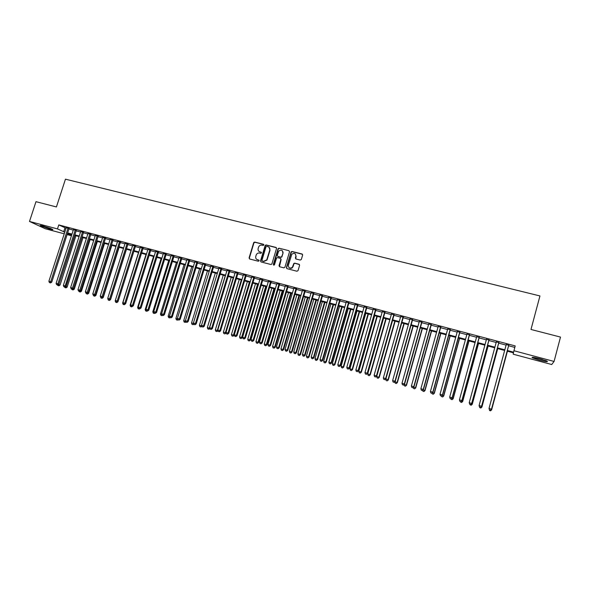 <?xml version="1.0" encoding="UTF-8"?>
<svg xmlns="http://www.w3.org/2000/svg" width="590" height="590" viewBox="0 0 590 590"><rect width="100%" height="100%" fill="white"/><g stroke="black" fill="none" stroke-linecap="round" stroke-linejoin="round"><path stroke-width="0.89" d="M263.863 245.005L263.465 244.267L254.747 242.07L253.693 242.667L249.083 257.933L249.644 258.988L258.361 261.245L259.113 260.802L258.722 260.057L257.587 259.762C256.045 259.187 255.441 258.059 255.78 256.37L256.267 254.799C256.997 253.383 258.11 252.808 259.607 253.051L260.736 253.346L261.488 252.896L261.09 252.159L259.961 251.864C258.42 251.296 257.815 250.167 258.147 248.486L258.634 246.937C259.357 245.514 260.47 244.924 261.975 245.167L263.103 245.455L263.863 245.005M263.789 244.496L254.991 242.269L253.936 242.866L249.341 258.118L249.518 258.944M259.025 260.256L257.587 259.762M261.407 252.373L259.961 251.864M539.356 360.173L532.232 357.754C531.391 356.935 534.016 357.289 540.108 358.816L547.269 361.25C548.073 362.068 545.44 361.707 539.356 360.173M49.796 229.082L40.4 225.741C39.788 225.284 40.747 225.387 43.277 226.044L52.687 229.385C53.299 229.842 52.333 229.746 49.796 229.082M300.244 260.065L301.35 259.423L302.633 255.072L302.043 253.995L292.087 251.488L291.143 251.834L286.401 267.58L286.991 268.656L296.94 271.238L298.046 270.596L299.602 265.323L299.012 264.246L294.742 263.155L293.842 263.442L292.316 267.381C289.815 268.76 288.495 268.052 288.363 265.242L291.814 254.231C294.329 252.653 295.686 253.317 295.892 256.207L295.391 257.904L295.974 258.981L300.244 260.065M64.236 233.817L45.216 228.721L29.5 221.449L35.983 201.677L56.419 206.95L65.453 179.176L539.946 295.944L530.985 329.463L560.5 337.082L554.069 361.449L551.724 364.524L513.189 354.192L513.47 352.82L507.171 351.139M29.5 221.449L57.473 228.913L64.775 232.15M507.348 350.49L513.61 352.164L515.195 345.91L58.779 224.908L57.473 228.913M513.897 350.726L554.069 361.449M276.54 248.486L275.965 247.424L266.201 244.961L265.168 245.469L260.529 260.891L261.097 261.953L270.862 264.482L271.843 264.084L276.54 248.486M279.085 248.206L288.938 250.691L289.528 251.76L284.933 267.204L283.842 267.845L279.616 266.754L279.033 265.677L280.899 259.423L280.316 258.354L277.521 257.638L276.548 258.036L274.409 264.962L273.332 264.475L278.089 248.633L279.085 248.206L288.938 250.691M69.074 228.522L66.198 227.762M76.287 230.439L73.411 229.672M83.537 232.364L80.668 231.605M90.831 234.304L87.962 233.537M98.169 236.251L95.307 235.491M105.551 238.205L102.69 237.446M112.97 240.182L110.116 239.422M120.441 242.158L117.587 241.406M127.949 244.157L125.102 243.397M135.508 246.163L132.662 245.403M143.105 248.176L140.265 247.424M150.752 250.212L147.92 249.459M158.445 252.247L155.613 251.502M166.181 254.305L163.356 253.553M173.962 256.37L171.144 255.625M181.794 258.45L178.977 257.705M189.67 260.544L186.86 259.792M197.591 262.646L194.789 261.901M205.563 264.762L202.768 264.018M213.587 266.894L210.8 266.149M221.656 269.033L218.875 268.295M229.776 271.186L227.003 270.449M237.947 273.362L235.174 272.624M246.17 275.537L243.405 274.807M254.438 277.735L251.679 277.005M262.764 279.948L260.006 279.218M271.135 282.168L268.391 281.437M279.564 284.409L276.821 283.679M288.045 286.659L285.309 285.929M296.571 288.923L293.85 288.2M305.163 291.202L302.441 290.479M313.799 293.495L311.085 292.773M322.494 295.804L319.787 295.089M331.248 298.127L328.549 297.412M340.054 300.465L337.362 299.75M348.919 302.818L346.234 302.11M357.835 305.185L355.158 304.477M366.81 307.567L364.148 306.859M375.845 309.971L373.19 309.263M384.938 312.383L382.291 311.682M394.091 314.809L391.45 314.109M403.309 317.258L400.676 316.557M412.58 319.721L409.954 319.02M421.909 322.199L419.298 321.506M431.305 324.692L428.701 323.999M440.767 327.199L438.171 326.513M450.288 329.729L447.699 329.043M459.868 332.273L457.294 331.587M469.515 334.832L466.948 334.154M479.228 337.414L476.676 336.735M489.007 340.01L486.462 339.331M498.852 342.62L496.315 341.949M58.779 224.908L66.058 228.197M68.934 228.957L73.271 230.107M76.147 230.874L80.528 232.04M83.397 232.799L87.822 233.979M90.69 234.739L95.167 235.926M98.028 236.686L102.549 237.888M105.411 238.648L109.976 239.865M112.83 240.624L117.447 241.848M120.301 242.608L124.962 243.847M127.809 244.599L132.521 245.853M135.368 246.605L140.125 247.874M142.964 248.626L147.78 249.902M150.612 250.654L155.472 251.952M158.304 252.704L163.216 254.01M166.041 254.755L171.004 256.075M173.821 256.827L178.836 258.155M181.654 258.907L186.72 260.249M189.53 260.994L194.648 262.358M197.451 263.103L202.628 264.475M205.423 265.22L210.66 266.614M213.447 267.351L218.735 268.76M221.516 269.497L226.862 270.913M229.635 271.651L235.034 273.089M237.807 273.826L243.264 275.272M246.03 276.009L251.539 277.47M254.297 278.207L259.866 279.682M262.624 280.42L268.251 281.909M270.994 282.639L276.681 284.151M279.424 284.882L285.169 286.408M287.898 287.131L293.709 288.672M296.431 289.402L302.301 290.959M305.023 291.681L310.945 293.252M313.659 293.975L319.647 295.568M322.354 296.283L328.409 297.891M331.108 298.614L337.222 300.236M339.914 300.952L346.094 302.589M348.771 303.304L355.018 304.964M357.695 305.672L364.008 307.353M366.67 308.061L373.05 309.75M375.705 310.458L382.15 312.169M384.798 312.877L391.31 314.603M393.95 315.311L400.536 317.059M403.169 317.752L409.814 319.522M412.44 320.215L419.158 322M421.769 322.701L428.561 324.5M431.165 325.193L438.031 327.015M440.627 327.708L447.559 329.552M450.148 330.238L457.154 332.096M459.728 332.782L466.808 334.663M469.375 335.341L476.536 337.244M479.087 337.923L486.322 339.847M488.867 340.526L496.175 342.466M498.712 343.137L506.095 345.098M508.617 345.769L514.79 347.407M508.757 345.253L506.235 344.582M253.825 242.829L254.002 242.239M71.449 235.757L67.112 234.591M67.422 233.64L71.501 235.58M504.649 350.46L497.259 348.483M494.73 347.805L487.421 345.851M484.877 345.165L477.642 343.233M475.083 342.547L467.929 340.629M465.363 339.943L458.275 338.048M455.701 337.362L448.695 335.489M446.106 334.796L439.174 332.937M436.578 332.244L429.712 330.407M427.108 329.707L420.316 327.893M417.705 327.192L410.987 325.392M408.361 324.692L401.709 322.914M399.076 322.206L392.498 320.444M389.857 319.736L383.345 317.995M380.698 317.287L374.252 315.562M371.589 314.854L365.217 313.143M362.548 312.427L356.235 310.738M353.565 310.023L347.318 308.356M344.634 307.633L338.454 305.981M335.762 305.259L329.648 303.621M326.949 302.906L320.894 301.284M318.187 300.561L312.199 298.953M309.485 298.23L303.562 296.645M300.841 295.915L294.971 294.344M292.249 293.614L286.438 292.065M283.709 291.327L277.964 289.793M275.22 289.056L269.534 287.536M266.791 286.799L261.163 285.294M258.405 284.557L252.837 283.067M250.079 282.33L244.57 280.855M241.804 280.117L236.347 278.657M233.574 277.912L228.175 276.467M225.395 275.722L220.055 274.298M217.275 273.554L211.987 272.137M209.199 271.385L203.963 269.991M201.168 269.239L195.991 267.853M193.188 267.108L188.07 265.736M185.26 264.984L180.193 263.627M177.376 262.875L172.361 261.532M169.544 260.773L164.581 259.445M161.756 258.693L156.844 257.38M154.012 256.62L149.152 255.315M146.32 254.563L141.504 253.272M138.672 252.513L133.908 251.237M131.061 250.477L126.349 249.216M123.502 248.456L118.841 247.21M115.994 246.443L111.377 245.211M108.523 244.444L103.951 243.22M101.089 242.453L96.576 241.244M93.707 240.484L89.238 239.282M86.369 238.515L81.944 237.335M79.067 236.561L74.687 235.388M71.81 234.621L67.481 233.463M67.651 232.917L71.987 234.083M74.864 234.85L79.244 236.022M82.113 236.789L86.546 237.969M89.407 238.736L93.884 239.931M96.745 240.698L101.266 241.907M104.128 242.674L108.693 243.891M111.547 244.658L116.164 245.89M119.018 246.657L123.679 247.903M126.526 248.663L131.238 249.924M134.085 250.684L138.842 251.959M141.681 252.712L146.497 254.002M149.329 254.762L154.189 256.06M157.014 256.812L161.933 258.132M164.75 258.885L169.721 260.212M172.538 260.964L177.553 262.307M180.363 263.059L185.437 264.416M188.24 265.168L193.365 266.533M196.168 267.285L201.345 268.671M204.14 269.416L209.369 270.817M212.164 271.562L217.445 272.971M220.232 273.716L225.572 275.147M228.352 275.891L233.751 277.337M236.524 278.074L241.974 279.535M244.739 280.272L250.256 281.747M253.014 282.485L258.582 283.974M261.333 284.712L266.96 286.216M269.711 286.947L275.397 288.473M278.133 289.203L283.879 290.737M286.615 291.467L292.419 293.024M295.148 293.754L301.018 295.317M303.732 296.047L309.661 297.633M312.376 298.356L318.364 299.956M321.071 300.686L327.126 302.301M329.825 303.024L335.939 304.661M338.631 305.377L344.811 307.029M347.495 307.744L353.735 309.418M356.412 310.134L362.725 311.822M365.387 312.53L371.766 314.241M374.421 314.949L380.867 316.675M383.522 317.383L390.034 319.124M392.675 319.832L399.253 321.587M401.886 322.295L408.538 324.072M411.156 324.773L417.882 326.572M420.493 327.266L427.285 329.087M429.889 329.781L436.755 331.617M439.344 332.31L446.283 334.161M448.865 334.855L455.878 336.728M458.452 337.421L465.532 339.309M468.099 339.995L475.26 341.912M477.812 342.598L485.046 344.531M487.591 345.209L494.899 347.163M497.436 347.842L504.826 349.818M64.937 227.895L63.654 231.848M259.143 251.495L260.205 252.055M256.827 259.43L257.83 259.947M276.4 247.704L266.437 245.152L265.404 245.669L260.773 261.075L260.95 261.901M266.754 246.377L265.994 246.827L261.967 260.256L262.366 261.001L263.56 261.311L266.769 259.866L269.778 250.064C270.109 248.375 269.505 247.247 267.949 246.679L266.754 246.377M269.084 247.299L270.014 250.256L267.005 260.05L263.804 261.488L262.602 261.178M280.737 258.619L281.12 259.607L279.431 266.68M279.306 248.405L278.222 249.046L273.649 265.198M282.824 252.94C282.529 249.939 281.135 249.356 278.642 251.193L277.3 255.374L277.883 256.444L280.67 257.151L281.637 256.783L283.045 253.132L282.278 250.662M283.045 253.132L281.858 256.967L280.892 257.343L278.104 256.628M295.369 253.951L296.099 256.392L295.745 258.877M289.196 267.779C290.317 268.627 291.431 268.553 292.529 267.558L292.869 266.4M299.447 264.526L294.948 263.332L294.049 263.619L293.082 266.577M302.5 254.305L292.301 251.679L291.357 252.026L286.622 267.757L286.792 268.583M58.491 284.528L60.047 285.044L75.933 235.72M58.469 285.671L57.761 285.464L58.882 285.811L58.469 285.671L74.893 235.447M57.761 285.464L57.562 284.955M60.047 285.044L58.882 285.811M68.064 228.028L50.688 281.777L48.889 281.253L66.264 227.556M69.141 228.315L51.75 282.145L50.688 281.777L50.128 282.78L49.413 282.573L50.128 282.78M50.556 282.927L51.75 282.145M48.889 281.253L49.413 282.573M51.087 228.625L42.251 225.778M41.684 225.653L49.973 228.448M545.89 360.63L533.847 357.437M533.176 357.348L546.524 360.881M537.497 358.167L542.335 359.443M65.741 286.622L67.142 287.094L83.028 237.623M65.571 287.728L64.863 287.522L65.977 287.868L65.571 287.728L82.003 237.35M64.863 287.522L64.657 287.006M67.142 287.094L65.977 287.868M73.027 288.731L74.274 289.159L90.167 239.533M72.71 289.793L71.995 289.587L73.108 289.933L72.71 289.793L73.381 288.495M71.995 289.587L71.796 289.07M74.274 289.159L73.108 289.933M80.358 290.855L81.45 291.231L97.35 241.458M79.893 291.873L79.171 291.667L80.284 292.013L79.893 291.873L80.513 290.745M79.171 291.667L78.972 291.15M81.45 291.231L80.284 292.013M87.733 292.987L88.67 293.319L104.57 243.39M86.391 293.754L87.504 294.1L86.192 293.237M87.674 293.024L87.114 293.968M88.67 293.319L87.504 294.1M75.284 229.945L57.909 283.856L56.102 283.333L73.477 229.466M76.353 230.233L58.956 284.225L57.909 283.856L57.341 284.867L56.618 284.653L57.341 284.867M57.761 285.014L58.956 284.225M56.102 283.333L56.618 284.653M82.556 231.877L65.173 285.958L63.351 285.435L80.734 231.391M83.603 232.158L66.198 286.32L65.173 285.958L64.598 286.961L63.867 286.755L64.598 286.961M65.011 287.109L66.198 286.32M63.351 285.435L63.867 286.755M89.864 233.817L72.474 288.068L70.645 287.536L88.028 233.33M90.897 234.09L73.492 288.421L72.474 288.068L71.892 289.078L71.161 288.864L71.892 289.078M72.297 289.218L73.492 288.421M70.645 287.536L71.161 288.864M97.217 235.764L79.82 290.192L77.976 289.661L95.374 235.277M98.235 236.037L80.823 290.546L79.82 290.192L79.23 291.202L78.492 290.988L79.23 291.202M79.628 291.342L80.823 290.546M77.976 289.661L78.492 290.988M95.145 295.14L95.927 295.413L111.834 245.329M93.655 295.856L94.761 296.202L93.449 295.325M94.798 295.369L94.378 296.069M95.927 295.413L94.761 296.202M104.607 237.733L87.209 292.323L85.358 291.792L102.756 237.239M105.617 237.999L88.198 292.677L87.209 292.323L86.612 293.333L85.867 293.119L86.612 293.333M87.003 293.473L88.198 292.677M85.358 291.792L85.867 293.119M102.594 297.301L103.228 297.53L119.136 247.284M100.462 296.652L100.956 297.972L102.063 298.319L100.956 297.972M101.959 297.736L101.687 298.186M103.228 297.53L102.063 298.319M112.048 239.702L94.643 294.469L92.778 293.931L110.183 239.208M113.037 239.968L95.617 294.816L94.643 294.469L94.039 295.487L93.294 295.266L94.039 295.487M94.43 295.62L95.617 294.816M92.778 293.931L93.294 295.266M110.094 299.477L110.566 299.646L126.481 249.253M108.302 300.096L109.408 300.443L108.302 300.096L107.8 298.791M109.275 299.919L109.039 300.31M110.566 299.646L109.408 300.443M119.534 241.686L102.122 296.63L100.248 296.092L117.653 241.192M120.508 241.952L103.08 296.977L102.122 296.63L101.502 297.648L100.757 297.426L101.502 297.648M101.886 297.78L103.08 296.977M100.248 296.092L100.757 297.426M117.631 301.667L118.089 301.357M115.33 300.487L115.529 301.025M115.684 302.235L116.791 302.582L115.684 302.235L115.19 300.922M116.672 302.058L116.429 302.456M117.948 301.785L116.791 302.582M127.057 243.685L109.644 298.806L107.756 298.26L125.169 243.183M128.015 243.943L110.581 299.145L109.644 298.806L109.017 299.823L108.265 299.602L109.017 299.823M109.393 299.956L110.581 299.145M107.756 298.26L108.265 299.602M138.525 252.476L122.624 303.076L123.133 303.216M123.118 304.388L124.225 304.735L123.118 304.388L122.624 303.076M124.114 304.211L123.863 304.61M125.382 303.931L124.225 304.735M134.631 245.698L117.211 300.989L115.316 300.443L132.728 245.189M135.575 245.949L118.133 301.328L117.211 300.989L116.577 302.006L115.817 301.785L116.577 302.006M116.953 302.139L118.133 301.328M115.316 300.443L115.817 301.785M132.853 306.092L131.695 306.896L130.597 306.557L131.695 306.896M146.01 254.474L130.102 305.237L130.774 305.428M131.592 306.38L131.341 306.771M130.597 306.557L130.102 305.237M142.242 247.719L124.822 303.194L122.912 302.641L140.339 247.21M143.171 247.962L125.729 303.518L124.822 303.194L124.18 304.211L123.421 303.99L124.18 304.211M124.549 304.337L125.729 303.518M122.912 302.641L123.421 303.99M153.533 256.488L137.618 307.405L138.466 307.656M138.112 308.732L139.21 309.072L138.112 308.732L137.618 307.405M139.122 308.555L138.864 308.954M139.705 308.725L139.21 309.072M149.904 249.747L132.477 305.406L130.56 304.846L147.987 249.238M150.819 249.99L133.37 305.731L132.477 305.406L131.828 306.424L131.061 306.203L131.828 306.424M132.19 306.549L133.37 305.731M130.56 304.846L131.061 306.203M161.1 258.516L145.184 309.595L146.202 309.89M145.671 310.923L146.77 311.262L145.671 310.923L145.184 309.595M146.696 310.738L146.431 311.144M147.264 310.915L146.77 311.262M157.611 251.797L140.184 307.626L138.252 307.073L155.679 251.281M158.511 252.033L141.062 307.951L140.184 307.626L139.528 308.651L138.753 308.423L139.528 308.651M139.874 308.776L141.062 307.951M138.252 307.073L138.753 308.423M168.71 260.551L152.795 311.793L153.99 312.139M153.282 313.128L154.374 313.467L153.282 313.128L152.795 311.793M154.315 312.929L154.042 313.349M154.875 313.113L154.374 313.467M165.362 253.855L147.935 309.868L145.988 309.308L163.423 253.339M166.247 254.084L148.791 310.185L147.935 309.868L147.264 310.886L146.49 310.665L147.264 310.886M147.611 311.011L148.791 310.185M145.988 309.308L146.49 310.665M176.366 262.602L160.443 314.005L161.822 314.404M160.93 315.34L162.029 315.68L160.93 315.34L160.443 314.005M162.051 315.038L161.704 315.562M162.523 315.326L162.029 315.68M173.165 255.927L155.731 312.125L153.776 311.557L171.211 255.404M174.028 256.156L156.571 312.435L155.731 312.125L155.059 313.143L154.278 312.914L155.059 313.143M155.391 313.268L156.571 312.435M153.776 311.557L154.278 312.914M184.065 264.667L168.143 316.233L169.699 316.683M168.629 317.568L169.721 317.907L168.629 317.568L168.143 316.233M169.861 317.118L169.404 317.796M170.222 317.553L169.721 317.907M181.012 258.007L163.57 314.389L161.608 313.821L179.043 257.483M181.86 258.228L164.404 314.691L163.57 314.389L162.892 315.414L162.103 315.185L162.892 315.414M163.224 315.532L164.404 314.691M161.608 313.821L162.103 315.185M191.816 266.739L175.886 318.475L177.627 318.976M176.373 319.81L177.465 320.149L176.373 319.81L175.886 318.475M177.715 319.212L177.148 320.038M177.974 319.78L177.465 320.149M188.911 260.102L171.469 316.668L169.485 316.1L186.927 259.578M189.737 260.323L172.273 316.97L171.469 316.668L170.776 317.693L169.986 317.464L170.776 317.693M171.1 317.811L172.273 316.97M169.485 316.1L169.986 317.464M199.604 268.819L183.682 320.724L185.607 321.285M184.161 322.066L185.253 322.406L184.161 322.066L183.682 320.724M185.621 321.321L184.943 322.295M185.85 321.97L185.253 322.406M196.846 262.211L179.404 318.961L177.413 318.386L194.862 261.68M197.657 262.425L180.201 319.256L179.404 318.961L178.704 319.987L177.915 319.758L178.704 319.987M179.021 320.105L180.201 319.256M177.413 318.386L177.915 319.758M207.444 270.921L191.521 322.995L193.542 323.364M192.001 324.338L193.085 324.677L192.001 324.338L191.521 322.995M192.79 324.566L193.638 323.615M193.822 324.139L193.085 324.677M204.841 264.327L187.391 321.27L185.393 320.695L202.835 263.796M205.637 264.541L188.166 321.565L187.391 321.27L186.683 322.295L185.887 322.066L186.683 322.295M187.001 322.413L188.166 321.565M185.393 320.695L185.887 322.066M215.335 273.03L199.405 325.274L201.382 325.842L201.515 325.407M199.885 326.624L200.969 326.956L199.885 326.624L199.405 325.274M200.674 326.853L201.714 325.968M201.839 326.322L200.969 326.956M212.879 266.466L195.43 323.593L193.417 323.01L210.866 265.928M213.654 266.673L196.19 323.881L195.43 323.593L194.715 324.618L193.911 324.389L194.715 324.618M195.017 324.736L196.19 323.881M193.417 323.01L193.911 324.389M223.263 275.154L207.341 327.568L209.332 328.143L225.255 275.685M207.813 328.918L208.897 329.257L207.813 328.918L207.341 327.568M208.609 329.146L209.332 328.143L209.848 328.335M209.907 328.512L208.897 329.257M220.97 268.612L203.52 325.931L201.492 325.341L218.942 268.074M221.729 268.811L204.258 326.211L203.52 325.931L202.79 326.956L201.987 326.727L202.79 326.956M203.093 327.067L204.258 326.211M201.492 325.341L201.987 326.727M231.251 277.293L215.321 329.876L218.02 330.695M216.596 331.462L215.793 331.226L216.877 331.565L217.319 330.452L233.249 277.824M215.793 331.226L215.321 329.876M218.012 330.717L216.877 331.565M229.104 270.773L211.655 328.283L209.62 327.693L227.069 270.227M229.849 270.965L212.378 328.556L211.655 328.283L210.925 329.308L210.106 329.072L210.925 329.308M211.213 329.419L212.378 328.556M209.62 327.693L210.106 329.072M239.282 279.439L223.352 332.192L226.125 332.738M224.628 333.785L223.824 333.549L224.901 333.888L225.365 332.775L241.295 279.977M223.824 333.549L223.352 332.192M226.036 333.04L224.901 333.888M237.298 272.941L219.849 330.643L217.791 330.053L235.24 272.396M238.013 273.133L220.549 330.916L219.849 330.643L219.096 331.676L218.278 331.44L219.096 331.676M219.384 331.786L220.549 330.916M217.791 330.053L218.278 331.44M247.357 281.6L231.428 334.53L234.112 335.371L250.057 282.322M232.711 336.123L231.9 335.894L232.976 336.226L233.456 335.113L249.386 282.145M231.9 335.894L231.428 334.53M234.112 335.371L232.976 336.226M245.536 275.132L228.087 333.026L226.022 332.428L243.471 274.579M246.237 275.316L228.765 333.291L228.087 333.026L227.327 334.058L226.501 333.822L227.327 334.058M227.6 334.161L228.765 333.291M226.022 332.428L226.501 333.822M255.485 283.775L239.555 336.883L242.232 337.723L258.177 284.498M265.33 245.233L265.175 245.647M240.838 338.483L240.027 338.247L241.096 338.579L241.598 337.473L257.528 284.321M240.027 338.247L239.555 336.883M242.232 337.723L241.096 338.579M253.825 277.33L236.376 335.422L234.296 334.818L251.746 276.776M254.504 277.514L237.04 335.681L236.376 335.422L235.609 336.455L234.783 336.212L235.609 336.455M235.875 336.558L237.04 335.681M234.296 334.818L234.783 336.212M263.664 285.966L247.734 339.243L250.403 340.083L266.348 286.688M249.024 340.85L248.198 340.614L249.268 340.946L249.784 339.84L265.714 286.511M248.198 340.614L247.734 339.243M250.403 340.083L249.268 340.946M262.167 279.542L244.717 337.834L242.623 337.229L260.072 278.989M262.83 279.719L245.359 338.085L244.717 337.834L243.943 338.867L243.109 338.623L243.943 338.867M244.201 338.97L245.359 338.085M242.623 337.229L243.109 338.623M271.887 288.163L255.957 341.625L258.627 342.458L274.571 288.886M257.255 343.233L256.429 342.997L257.491 343.328L258.022 342.222L273.952 288.717M256.429 342.997L255.957 341.625M258.627 342.458L257.491 343.328M283.104 251.989L282.92 252.483M270.559 281.769L253.11 340.26L251.008 339.648L268.457 281.216M271.201 281.939L253.737 340.504L253.11 340.26L252.328 341.293L251.488 341.05L252.328 341.293M252.579 341.389L253.737 340.504M251.008 339.648L251.488 341.05M280.169 290.383L264.239 344.014L266.894 344.855L282.846 291.099M265.537 345.629L264.704 345.393L265.766 345.725L266.319 344.619L282.241 290.936M264.704 345.393L264.239 344.014M266.894 344.855L265.766 345.725M279.004 284.011L261.562 342.694L259.445 342.089L276.887 283.451M279.631 284.181L262.167 342.945L261.562 342.694L260.765 343.734L259.917 343.491L260.765 343.734M261.009 343.83L262.167 342.945M259.445 342.089L259.917 343.491M288.495 292.611L272.565 346.426L275.22 347.259L291.165 293.326M273.871 348.041L273.03 347.805L274.092 348.137L274.66 347.031L290.582 293.171M273.03 347.805L272.565 346.426M275.22 347.259L274.092 348.137M287.507 286.268L270.058 345.15L267.926 344.538L285.376 285.7M288.112 286.43L270.648 345.393L270.058 345.15L269.254 346.19L268.406 345.947L269.254 346.19M269.49 346.286L270.648 345.393M267.926 344.538L268.406 345.947M296.873 294.853L280.951 348.845L283.598 349.678L299.536 295.568M282.249 350.475L281.408 350.231L282.47 350.563L283.053 349.457L298.975 295.413M281.408 350.231L280.951 348.845M283.598 349.678L282.47 350.563M296.055 288.54L278.613 347.628L276.467 347.009L293.916 287.972M296.645 288.694L279.181 347.857L278.613 347.628L277.802 348.668L276.946 348.417L277.802 348.668M278.03 348.756L279.181 347.857M276.467 347.009L276.946 348.417M305.303 297.109L289.38 351.286L292.021 352.119L307.965 297.825M290.686 352.916L289.845 352.673L290.899 353.004L291.497 351.898L307.42 297.677M289.845 352.673L289.38 351.286M292.021 352.119L290.899 353.004M304.661 290.826L287.219 350.113L285.066 349.487L302.508 290.251M305.229 290.973L287.765 350.342L287.219 350.113L286.401 351.153L285.538 350.903L286.401 351.153M286.615 351.242L287.765 350.342M285.066 349.487L285.538 350.903M313.792 299.381L297.869 353.742L300.502 354.568L316.439 300.089M299.182 355.372L298.326 355.128L299.381 355.46L300 354.354L315.916 299.949M298.326 355.128L297.869 353.742M300.502 354.568L299.381 355.46M313.327 293.119L295.885 352.614L293.717 351.987L311.159 292.544M313.865 293.267L296.409 352.835L295.885 352.614L295.052 353.661L294.181 353.403L295.052 353.661M295.266 353.742L296.409 352.835M293.717 351.987L294.181 353.403M322.324 301.667L306.409 356.213L309.035 357.038L324.965 302.375M307.722 357.85L306.866 357.599L307.914 357.931L308.555 356.832L324.471 302.242M306.866 357.599L306.409 356.213M309.035 357.038L307.914 357.931M322.044 295.435L304.61 355.136L302.419 354.502L319.861 294.853M322.56 295.575L305.111 355.35L304.61 355.136L303.762 356.176L302.891 355.925L303.762 356.176M303.961 356.264L305.111 355.35M302.419 354.502L302.891 355.925M330.916 303.961L315.001 358.691L317.619 359.517L333.549 304.669M316.314 360.335L315.458 360.084L316.506 360.416L317.162 359.317L333.07 304.543M315.458 360.084L315.001 358.691M317.619 359.517L316.506 360.416M330.813 297.766L313.379 357.673L311.181 357.038L328.615 297.176M331.315 297.898L313.865 357.879L313.379 357.673L312.523 358.713L311.645 358.462L312.523 358.713M312.722 358.794L313.865 357.879M311.181 357.038L311.645 358.462M339.56 306.276L323.652 361.191L326.263 362.017L342.185 306.984M324.965 362.843L324.102 362.592L325.142 362.916L325.82 361.818L341.728 306.859M324.102 362.592L323.652 361.191M326.263 362.017L325.142 362.916M339.641 300.104L322.214 360.225L320.001 359.583L337.428 299.521M340.12 300.229L322.671 360.424L322.214 360.225L321.344 361.264L320.466 361.014L321.344 361.264M321.535 361.346L322.671 360.424M320.001 359.583L320.466 361.014M348.255 308.607L332.354 363.713L334.958 364.531L350.88 309.308M333.675 365.365L332.797 365.114L333.844 365.439L334.537 364.34L350.438 309.19M332.797 365.114L332.354 363.713M334.958 364.531L333.844 365.439M348.528 302.464L331.101 362.791L328.873 362.149L346.3 301.874M348.985 302.582L331.543 362.99L331.101 362.791L330.223 363.838L329.338 363.58L330.223 363.838M330.4 363.912L331.543 362.99M328.873 362.149L329.338 363.58M357.009 310.945L341.108 366.243L343.705 367.061L359.62 311.645M342.436 367.902L341.551 367.644L342.591 367.976L343.306 366.877L359.207 311.535M341.551 367.644L341.108 366.243M343.705 367.061L342.591 367.976M357.466 304.838L340.046 365.372L337.805 364.731L355.232 304.241M357.901 304.949L340.467 365.564L340.046 365.372L339.161 366.42L338.262 366.161L339.161 366.42M339.331 366.501L340.467 365.564M337.805 364.731L338.262 366.161M365.822 313.305L349.922 368.787L352.51 369.606L368.425 314.005M351.249 370.454L350.364 370.195L351.404 370.52L352.134 369.429L368.027 313.895M350.364 370.195L349.922 368.787M352.51 369.606L351.404 370.52M366.471 307.228L349.051 367.976L346.795 367.327L364.214 306.623M366.877 307.331L349.442 368.16L349.051 367.976L348.152 369.023L347.252 368.765L348.152 369.023M348.314 369.097L349.442 368.16M346.795 367.327L347.252 368.765M374.68 315.68L358.786 371.353L361.368 372.172L377.276 316.373M360.121 373.02L359.229 372.762L360.261 373.087L361.014 371.995L376.907 316.269M359.229 372.762L358.786 371.353M361.368 372.172L360.261 373.087M375.528 309.632L358.115 370.594L355.844 369.937L373.256 309.027M375.911 309.735L358.484 370.771L357.208 371.641L356.301 371.383L357.208 371.641M357.356 371.715L358.484 370.771M355.844 369.937L356.301 371.383M383.603 318.062L367.718 373.935L370.284 374.746L386.192 318.755M369.052 375.609L368.153 375.351L369.185 375.675L369.959 374.584L385.845 318.666M368.153 375.351L367.718 373.935M370.284 374.746L369.185 375.675M384.643 312.051L367.238 373.234L364.952 372.57L382.357 311.439M385.005 312.147L367.585 373.404L366.316 374.281L365.402 374.016L366.316 374.281M366.456 374.348L367.585 373.404M364.952 372.57L365.402 374.016M392.579 320.466L376.7 376.531L379.259 377.342L395.16 321.159M378.035 378.212L377.135 377.947L378.161 378.271L378.957 377.187L394.835 321.071M377.135 377.947L376.7 376.531M379.259 377.342L378.161 378.271M393.818 314.485L376.42 375.882L374.119 375.218L391.517 313.873M394.164 314.573L376.745 376.051L375.491 376.936L374.569 376.671L375.491 376.936M375.616 377.003L376.745 376.051M374.119 375.218L374.569 376.671M385.83 378.832L388.294 379.953L404.187 323.571M387.084 380.83L386.177 380.565L387.195 380.889L388.006 379.805L403.885 323.49M386.177 380.565L385.742 379.149M388.294 379.953L387.195 380.889M403.059 316.933L385.668 378.551L383.352 377.888L400.743 316.321M403.376 317.022L385.963 378.714L384.724 379.606L383.795 379.341L384.724 379.606M384.842 379.672L385.963 378.714M383.352 377.888L383.795 379.341M394.85 381.73L397.387 382.586L413.273 326.005M396.185 383.463L395.271 383.205L396.288 383.522L397.122 382.438L412.993 325.931M395.271 383.205L394.835 381.774M397.387 382.586L396.288 383.522M412.351 319.404L394.968 381.243L392.638 380.572L410.021 318.784M412.646 319.478L395.241 381.398L394.017 382.298L393.08 382.025L394.017 382.298M394.127 382.357L395.241 381.398M392.638 380.572L393.08 382.025M404.15 384.466L406.532 385.226L422.411 328.453M405.345 386.118L404.43 385.853L405.441 386.177L406.296 385.086L422.16 328.387M404.43 385.853L404.039 384.569M406.532 385.226L405.441 386.177M421.71 321.889L404.334 383.95L401.989 383.271L419.365 321.262M421.983 321.956L404.585 384.097L403.368 385.005L402.432 384.732L403.368 385.005M403.472 385.056L404.585 384.097M401.989 383.271L402.432 384.732M413.56 387.188L415.744 387.888L431.615 330.916M414.571 388.788L413.642 388.522L414.652 388.84L415.53 387.755L431.386 330.85M413.642 388.522L413.31 387.401M415.744 387.888L414.652 388.84M431.128 324.389L413.767 386.671L411.4 385.993L428.768 323.763M431.371 324.448L413.988 386.811L412.786 387.726L411.842 387.453L412.786 387.726M412.875 387.785L413.988 386.811M411.4 385.993L411.842 387.453M423.023 389.924L425.014 390.573L440.877 333.394M423.849 391.48L422.919 391.207L423.93 391.524L424.822 390.447L440.671 333.335M422.919 391.207L422.639 390.263M425.014 390.573L423.93 391.524M440.612 326.904L423.259 389.415L420.876 388.729L438.237 326.27M440.833 326.963L423.458 389.548L422.263 390.469L421.312 390.197L422.263 390.469M422.344 390.521L423.458 389.548M420.876 388.729L421.312 390.197M432.559 392.682L434.343 393.272L450.2 335.887M433.193 394.186L432.256 393.913L433.259 394.231L434.174 393.147L450.015 335.835M432.256 393.913L432.027 393.147M434.343 393.272L433.259 394.231M450.163 329.434L432.809 392.173L430.42 391.487L447.766 328.8M450.354 329.486L432.986 392.298L431.806 393.235L430.848 392.955L431.806 393.235M431.88 393.279L432.986 392.298M430.42 391.487L430.848 392.955M442.146 395.455L443.732 395.986L459.581 338.402M442.596 396.908L441.652 396.635L442.655 396.952L443.592 395.875L459.418 338.358M441.652 396.635L441.482 396.052M443.732 395.986L442.655 396.952M459.772 331.986L442.434 394.953L440.022 394.26L457.361 331.344M459.935 332.03L442.581 395.071L441.416 396.015L440.45 395.735L441.416 396.015M441.475 396.06L442.581 395.071M440.022 394.26L440.45 395.735M451.807 398.25L453.186 398.715L469.021 340.924M452.065 399.644L451.114 399.371L452.11 399.688L453.068 398.611L468.888 340.887M451.114 399.371L450.944 398.803M453.186 398.715L452.11 399.688M469.441 334.552L452.117 397.756L449.691 397.055L467.015 333.911M469.581 334.589L452.235 397.859L451.084 398.81L450.111 398.53L451.084 398.81M451.136 398.855L452.235 397.859M449.691 397.055L450.111 398.53M461.535 401.06L462.7 401.466L478.527 343.469M461.594 402.41L460.635 402.129L461.631 402.446L462.612 401.37L478.424 343.439M460.635 402.129L460.473 401.554M462.7 401.466L461.631 402.446M479.183 337.141L461.867 400.573L459.418 399.865L476.742 336.492M479.294 337.17L461.963 400.669L460.82 401.628L459.846 401.348L460.82 401.628M460.864 401.672L461.963 400.669M459.418 399.865L459.846 401.348M471.322 403.892L472.28 404.239L488.1 346.028M471.181 405.183L470.223 404.902L471.211 405.219L472.214 404.15L488.011 346.006M470.223 404.902L470.06 404.327M472.28 404.239L471.211 405.219M488.985 339.737L471.683 403.405L469.22 402.697L486.529 339.088M489.073 339.766L471.749 403.501L470.621 404.467L469.64 404.18L470.621 404.467M470.65 404.504L471.749 403.501M469.22 402.697L469.64 404.18M481.182 406.739L481.919 407.026L497.731 348.609M480.835 407.978L479.869 407.697L480.857 408.015L481.882 406.945L497.672 348.594M479.869 407.697L479.707 407.122M481.919 407.026L480.857 408.015M498.852 342.362L481.565 406.259L479.087 405.544L496.382 341.706M498.919 342.377L481.602 406.348L480.496 407.321L479.5 407.034L480.496 407.321M480.511 407.358L481.602 406.348M479.087 405.544L479.5 407.034M491.101 409.608L491.632 409.836L507.422 351.205M489.184 409.025L489.589 410.544L490.563 410.824L489.582 410.515L489.176 409.054M490.555 410.795L491.618 409.755L507.393 351.197M491.632 409.836L490.563 410.824M489.442 409.939L490.438 410.227L489.442 409.939L489.022 408.413L506.301 344.339M489.435 409.91L489.022 408.413L491.529 409.217L508.823 345.003M508.794 344.995L491.514 409.136L490.43 410.198M490.438 410.227L491.529 409.217"/></g></svg>
